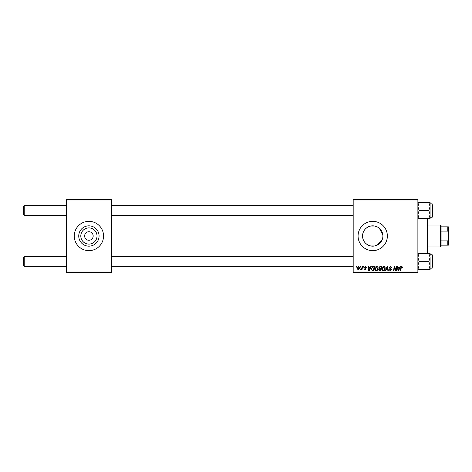 <?xml version="1.0" encoding="UTF-8"?>
<svg xmlns="http://www.w3.org/2000/svg" width="472" height="472" viewBox="0 0 472 472"><rect width="100%" height="100%" fill="white"/><g stroke="black" fill="none" stroke-linecap="round" stroke-linejoin="round"><path stroke-width="0.71" d="M97.014 236A8.107 8.107 0 0 1 88.907 244.107A8.107 8.107 0 0 1 80.8 236A8.107 8.107 0 0 1 88.907 227.893A8.107 8.107 0 0 1 97.014 236M84.635 236A4.272 4.272 0 0 0 88.907 240.272A4.272 4.272 0 0 0 93.179 236A4.272 4.272 0 0 0 88.907 231.728A4.272 4.272 0 0 0 84.635 236M78.741 236A10.166 10.166 0 0 0 88.907 246.166A10.166 10.166 0 0 0 99.073 236A10.166 10.166 0 0 0 88.907 225.834A10.166 10.166 0 0 0 78.741 236M74.257 236A14.65 14.65 0 0 0 88.907 250.65A14.65 14.65 0 0 0 103.557 236A14.65 14.65 0 0 0 88.907 221.35A14.65 14.65 0 0 0 74.257 236M382.291 239.428L377.299 245.074L368.136 245.074C364.608 243.174 362.744 240.154 362.549 236C362.744 231.858 364.602 228.832 368.136 226.926L377.299 226.926M382.886 236L382.851 236.861L382.886 236A10.166 10.166 0 0 1 372.715 246.166A10.166 10.166 0 0 1 362.549 236A10.166 10.166 0 0 1 372.715 225.834A10.166 10.166 0 0 1 382.886 236M358.071 236A14.65 14.65 0 0 0 372.715 250.65A14.65 14.65 0 0 0 387.364 236A14.65 14.65 0 0 0 372.715 221.35A14.65 14.65 0 0 0 358.071 236M417.885 272.621L353.186 272.621L353.186 272.008L417.885 272.008L417.885 272.621M417.885 199.992L353.186 199.992L353.186 199.379L417.885 199.379L417.885 272.008M363.393 266.515L363.841 266.515L363.747 267.128L363.292 267.128L363.393 266.515M360.401 266.515L360.844 266.515L360.75 267.128L360.295 267.128L360.401 266.515M376.632 266.462C377.618 266.639 378.107 267.258 378.101 268.308L377.512 270.202L376.243 270.845C375.234 270.662 374.738 270.025 374.768 268.946C374.762 267.589 375.382 266.757 376.632 266.462M370.797 266.515L371.275 266.515L369.293 270.792L368.75 270.792L368.166 266.515L368.608 266.515L368.756 267.683L370.272 267.683L370.797 266.515M379.936 266.515L381.653 266.515L380.928 270.792L379.24 270.721L378.656 269.754L379.24 268.71L378.709 267.848L379.936 266.515M387.123 266.515L387.695 266.515L388.344 270.792L387.896 270.792L387.335 267.128L385.736 270.792L385.258 270.792L387.123 266.515M402.734 267.406L402.25 267.848L401.831 266.963L401.247 267.766L400.734 270.792L400.286 270.792L400.817 267.659L401.861 266.462L402.734 267.406M396.515 266.515L396.964 266.515L396.232 270.792L395.766 270.792L394.545 267.164L393.949 270.792L393.5 270.792L394.22 266.515L394.692 266.515L395.919 270.137L396.515 266.515M353.186 199.992L353.186 272.008M400.038 266.515L400.516 266.515L398.533 270.792L397.99 270.792L397.406 266.515L397.855 266.515L397.996 267.683L399.513 267.683L400.038 266.515M390.592 266.462L391.913 267.907L391.471 267.96L391.359 267.329L390.562 266.963L389.695 267.677L391.471 269.713L390.273 270.845L389.028 269.512L390.291 270.344L391.028 269.736L389.252 267.718L390.592 266.462M383.736 266.462C384.721 266.639 385.205 267.258 385.199 268.308L384.615 270.202L383.347 270.845C382.332 270.662 381.842 270.025 381.872 268.946C381.866 267.589 382.485 266.757 383.736 266.462M366.39 267.512L365.947 267.63L365.31 266.851L364.726 267.329L366.001 268.798L365.074 269.677L364.059 268.739L365.092 269.294L365.558 268.863L364.284 267.364L365.334 266.462L366.39 267.512M373.281 266.515L374.55 266.515L373.824 270.792L372.213 270.733L371.275 269.04L372.597 266.621L373.281 266.515M358.401 266.462L359.457 267.701C359.499 268.786 359.027 269.441 358.053 269.677L357.015 268.379L358.401 266.462M362.112 266.515L362.561 266.515L362.036 269.624L361.587 269.624L361.699 268.981L360.679 269.565L361.888 267.76L362.112 266.515M356.295 266.515L356.738 266.515L356.643 267.128L356.189 267.128L356.295 266.515M379.417 228.354L382.851 235.139M111.492 272.621L66.322 272.621L66.322 272.008L111.492 272.008L111.492 272.621M111.492 199.992L66.322 199.992L66.322 199.379L111.492 199.379L111.492 272.008M66.322 199.992L66.322 272.008M398.681 269.447L399.271 268.185L398.055 268.185L398.327 270.32L398.681 269.447M384.267 269.872L384.757 268.291L383.701 266.963L382.314 268.987L383.364 270.344L384.267 269.872M380.562 270.291L380.786 268.957L379.346 269.134L379.099 269.73L380.562 270.291M380.874 268.462L381.116 267.016L379.848 267.04L379.152 267.86L379.93 268.462L380.874 268.462M369.44 269.447L370.03 268.185L368.815 268.185L369.08 270.32L369.44 269.447M373.458 270.291L374.013 267.016L373.446 267.016C372.266 267.128 371.694 267.813 371.718 269.07L372.255 270.22L373.458 270.291M377.163 269.872L377.653 268.291L376.603 266.963L375.216 268.987L376.261 270.344L377.163 269.872M358.071 269.294L359.015 267.748L358.396 266.851L357.457 268.385L358.071 269.294M24.208 215.433L23.6 214.819L23.6 206.276L24.208 205.668L24.208 215.433L66.322 215.433M24.208 266.332L23.6 265.724L23.6 257.181L24.208 256.567L24.208 266.332L66.322 266.332M417.885 218.607L419.13 218.607L417.885 214.577L419.13 210.547L428.841 210.547L430.092 214.577L430.092 216.365M432.529 205.049L432.529 215.309M430.092 217.262L432.163 217.262L432.163 203.833L430.092 203.833L430.092 206.524L428.841 210.547M419.13 210.547L417.885 206.524L419.13 202.494L417.885 202.494M419.13 202.494L428.841 202.494L430.092 206.524L430.092 214.577L428.841 218.607L430.092 218.607L430.092 214.577M430.092 206.524L430.092 202.494L428.841 202.494M419.13 218.607L428.841 218.607M432.529 216.046L432.529 216.896L432.529 216.046M430.092 255.635L430.092 253.393L428.841 253.393L430.092 257.423L428.841 261.453L430.092 265.476L430.092 268.167L432.163 268.167L432.163 254.738L430.092 254.738M432.529 256.691L432.529 266.945M417.885 269.506L419.13 269.506L417.885 265.476L419.13 261.453L417.885 257.423L419.13 253.393L428.841 253.393M419.13 261.453L428.841 261.453M419.13 253.393L417.885 253.393M428.841 269.506L430.092 269.506L430.092 265.476L428.841 269.506L419.13 269.506M430.092 257.423L430.092 265.476M430.092 269.506L430.092 268.426M432.529 255.96L432.163 254.738L432.529 255.104M427.65 218.607L427.65 253.393M427.036 253.393L427.036 218.607M440.464 246.986L440.464 225.014L441.078 225.622L441.078 246.378L440.464 246.986L427.65 246.986M440.464 225.014L427.65 225.014M448.4 245.157L447.792 245.157L447.792 240.885L448.4 239.398L448.4 245.157M441.078 245.157L447.792 245.157M441.078 226.843L448.4 226.843L448.4 239.398M441.078 240.885L447.792 240.885M448.4 232.602L447.792 231.115L447.792 226.843M441.078 231.115L447.792 231.115M353.186 205.668L111.492 205.668M66.322 205.668L24.208 205.668M353.186 215.433L111.492 215.433M111.492 266.332L353.186 266.332M24.208 256.567L66.322 256.567M111.492 256.567L353.186 256.567M432.163 203.833L432.529 204.199L432.163 203.833M432.163 217.262L432.529 216.896L432.163 217.262M432.163 268.167L432.529 267.801L432.163 268.167"/></g></svg>
